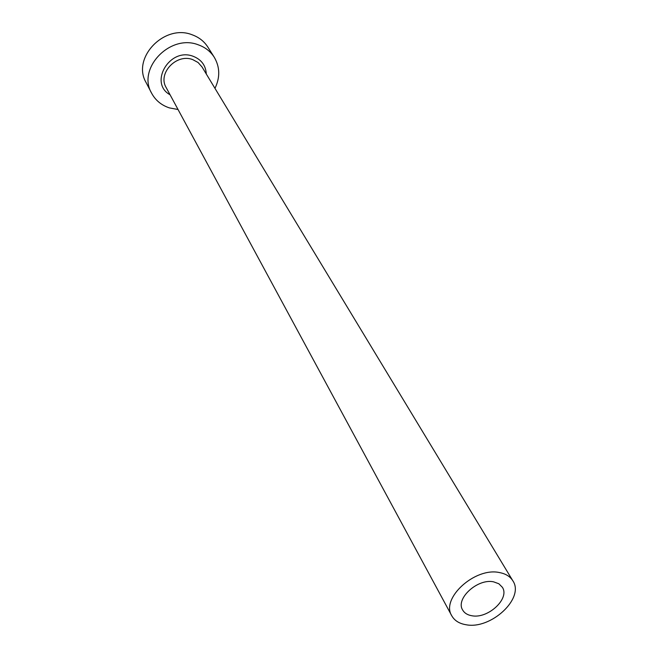 <?xml version="1.0" encoding="UTF-8"?>
<svg xmlns="http://www.w3.org/2000/svg" width="658" height="658" viewBox="0 0 658 658"><rect width="100%" height="100%" fill="white"/><g stroke="black" fill="none" stroke-linecap="round" stroke-linejoin="round"><path stroke-width="0.99" d="M493.582 581.837C477.618 578.267 455.237 598.764 462.656 610.007C464.441 613.108 467.509 615.024 471.852 615.748C487.956 619.071 510.098 598.533 502.358 587.281L498.846 583.761L493.582 581.837M466.086 624.746C490.926 629.755 524.895 598.147 512.853 580.817C510.156 576.482 505.714 573.735 499.521 572.575C475.018 566.974 440.49 598.484 451.766 615.781C454.53 620.65 459.3 623.636 466.086 624.746M214.969 88.345C220.208 77.438 219.978 67.075 214.261 57.254C210.519 51.431 205.214 47.286 198.338 44.843C170.29 33.583 136.88 68.465 151.579 93.132C155.444 100.32 161.399 105.247 169.443 107.912L178.03 109.491M214.261 57.254L207.87 47.105C204.161 41.322 198.905 37.218 192.12 34.775C164.401 23.573 131.51 58.011 146.06 82.48L151.579 93.132M170.077 94.777C148.519 83.122 169.698 47.121 193.107 56.275C201.373 59.508 205.773 65.43 206.308 74.033M512.853 580.817L202.039 66.976L198.083 62.502L192.679 59.59C176.508 53.208 157.451 73.4 166.145 87.514L451.766 615.781"/></g></svg>
